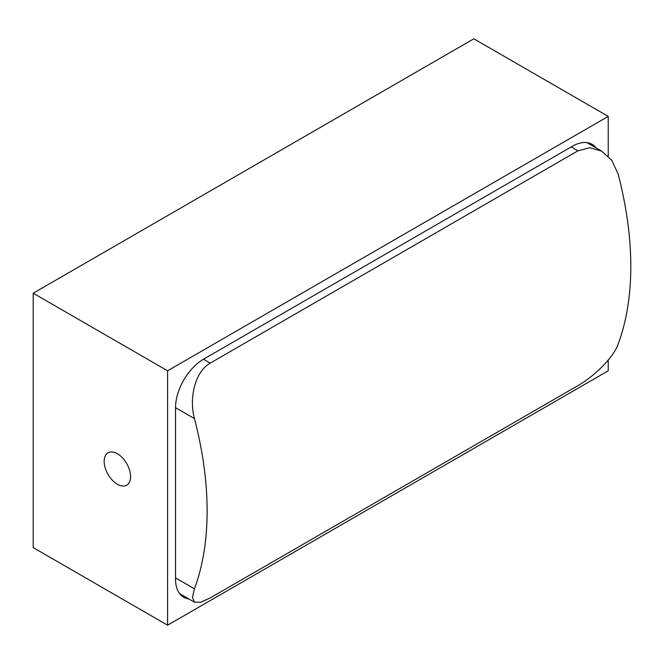 <?xml version="1.0" encoding="UTF-8"?>
<svg xmlns="http://www.w3.org/2000/svg" width="664" height="664" viewBox="0 0 664 664"><rect width="100%" height="100%" fill="white"/><g stroke="black" fill="none" stroke-linecap="round" stroke-linejoin="round"><path stroke-width="1" d="M596.189 147.956A39.574 22.85 120 0 0 592.105 144.329A39.574 22.85 120 0 0 572.318 146.287L203.508 359.216L210.239 363.108C194.295 372.172 189.132 399.213 194.436 418.602A311.574 179.894 60 0 1 194.436 588.794L192.452 597.55L194.51 602.223L200.511 602.306L210.239 597.924L577.954 385.626C593.848 376.529 613.403 357.796 618.109 344.193A311.574 179.894 -120 0 0 618.109 173.993L611.868 160.489L601.791 151.193L586.918 142.602M210.239 363.108L577.954 150.811L589.939 147.723L601.791 151.193M117.362 453.728A18.692 10.79 -120 0 0 108.016 452.806A18.692 10.79 -120 0 0 105.153 467.788A18.692 10.79 -120 0 0 117.362 484.255A18.692 10.79 -120 0 0 126.708 485.185A18.692 10.79 -120 0 0 129.571 470.203A18.692 10.79 -120 0 0 117.362 453.728M608.232 156.181L608.232 116.391L473.839 38.802L33.2 293.206L33.2 547.609L167.594 625.197L608.232 370.794L608.232 360.079M608.232 116.391L167.594 370.794L33.2 293.206M167.594 370.794L167.594 625.197M203.508 359.216A39.574 22.85 120 0 0 175.528 407.679L175.528 579.149A39.574 22.85 120 0 0 183.72 597.268A39.574 22.85 120 0 0 188.908 598.986M577.954 150.811L571.214 146.927M194.436 418.602L175.528 407.679M175.528 577.879L194.436 588.794M194.51 602.223L179.637 593.633"/></g></svg>
